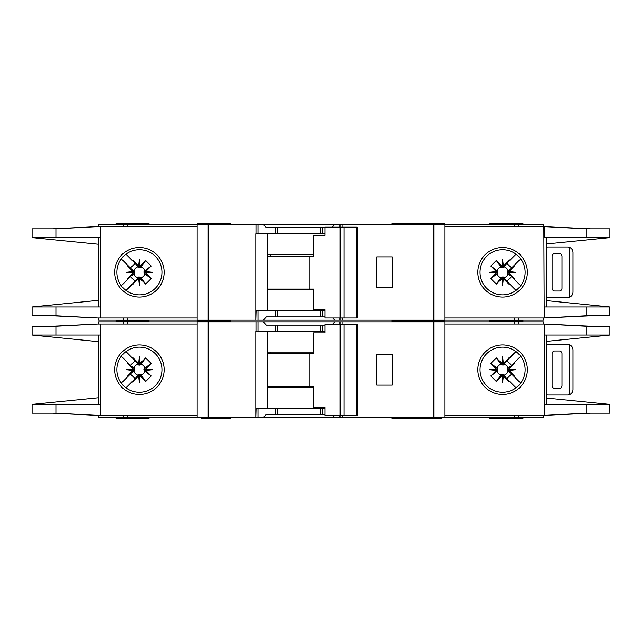 <?xml version="1.0" encoding="UTF-8"?>
<svg xmlns="http://www.w3.org/2000/svg" width="642" height="642" viewBox="0 0 642 642"><rect width="100%" height="100%" fill="white"/><g stroke="black" fill="none" stroke-linecap="round" stroke-linejoin="round"><path stroke-width="0.96" d="M318.52 414.275L313.569 414.275M284.406 414.275L279.455 414.275M279.455 325.125L284.406 325.125M313.569 325.125L318.52 325.125M139.402 374.39L138.576 374.398L138.576 376.1L139.402 376.019L139.402 374.39L140.943 375.145A5.658 5.658 0 0 0 144.851 371.237L144.105 370.53L145.806 370.53L145.734 368.941L151.183 363.42L144.851 368.163A5.658 5.658 0 0 0 140.943 364.255L140.237 365.001L140.237 363.3L138.648 363.372L133.127 357.923L137.87 364.255A5.658 5.658 0 0 0 133.961 368.163L134.708 368.869L133.006 368.869L133.079 370.458L127.63 375.979L133.961 371.237A5.658 5.658 0 0 0 137.87 375.145L138.576 374.398M133.961 371.237L134.708 370.53L134.708 368.869M137.87 364.255L138.993 365.226L140.237 365.001M503.424 374.398L501.763 374.398L501.763 376.1L503.352 376.027L508.873 381.476L503.424 374.398L503.424 376.1M501.763 376.1L496.314 381.476L490.817 375.979L497.149 371.237A5.658 5.658 0 0 0 501.057 375.145L501.763 374.398M497.149 371.237L497.895 370.53L497.895 368.869L496.194 368.869L496.266 370.458L490.817 375.979M496.194 368.869L490.817 363.42L496.314 357.923L501.057 364.255A5.658 5.658 0 0 0 497.149 368.163L497.895 368.869M501.057 364.255L503.007 365.226L503.424 363.3L502.598 363.38L502.598 365.009M507.284 369.704L507.292 370.53L508.994 370.53L508.913 369.704L507.284 369.704L507.292 368.869L508.994 368.869L514.37 363.42L508.039 368.163A5.658 5.658 0 0 0 504.131 364.255L503.424 365.001M508.921 368.941L515.791 369.704L508.913 369.704L508.994 368.869M501.835 363.372L502.598 356.503L502.598 363.38L501.763 363.3L501.763 365.001M144.851 368.163L143.88 369.286L144.105 370.53M144.097 369.704L152.603 369.704L145.734 370.458M144.105 368.869L145.806 368.869M139.402 365.009L139.402 356.503L140.165 363.372M138.576 365.001L138.576 363.3M391.989 417.573L391.989 418.399L416.53 418.399L416.53 417.573M230.751 417.573L230.751 418.399L224.146 418.399L224.146 417.573M441.239 417.573L441.239 418.399L416.53 418.399M149.032 417.573L149.032 418.399L116.017 418.399L116.017 417.573M444.264 321.827L444.264 321L391.989 321L416.53 321L416.53 320.173M391.989 321.827L391.989 320.173M411.249 321.827L411.249 320.173M230.751 321.827L230.751 321L197.736 321L197.736 321.827M489.934 321.827L489.934 321L522.957 321L489.934 321L489.934 320.173M116.844 369.704A22.558 22.558 0 0 0 139.402 392.262A22.558 22.558 0 0 0 161.969 369.704A22.558 22.558 0 0 0 139.402 347.137A22.558 22.558 0 0 0 116.844 369.704M139.402 394.477A24.773 24.773 0 0 1 114.629 369.704A24.773 24.773 0 0 1 139.402 344.931A24.773 24.773 0 0 1 164.175 369.704A24.773 24.773 0 0 1 139.402 394.477M502.598 347.137A22.558 22.558 0 0 1 515.935 351.511A22.558 22.558 0 0 0 480.031 369.704A22.558 22.558 0 0 0 515.935 387.888A22.558 22.558 0 0 0 515.935 351.511L517.909 353.132M502.598 394.477A24.773 24.773 0 0 1 477.825 369.704A24.773 24.773 0 0 1 502.598 344.931A24.773 24.773 0 0 1 527.371 369.704A24.773 24.773 0 0 1 502.598 394.477M518.551 385.649L515.935 387.888M609.715 404.348L609.9 413.175L586.034 413.175L544.231 415.374L544.231 404.372L609.715 404.372L546.615 398.04M586.034 326.224L609.9 326.224L609.9 335.036L544.231 335.036L544.231 324.025L586.034 326.224L586.034 335.036M546.615 341.359L609.715 335.052M520.052 355.403L517.572 352.827M518.688 385.513L520.213 383.796M517.572 386.572A22.558 22.558 0 0 1 502.598 392.262M444.818 415.374L543.862 415.374L543.862 417.573L444.818 417.573L444.818 321.827L543.862 321.827L543.862 324.025L444.818 324.025M544.231 415.374L544.231 324.025M546.615 404.372L546.615 335.036M98.138 324.025L98.138 321.827L257.988 321.827L257.988 331.184L255.789 331.184L255.789 417.573L98.138 417.573L98.138 415.374M324.956 331.184L275.611 331.184L275.611 325.125L266.294 325.125L263.252 321.827L257.988 321.827M263.252 321.827L334.731 321.827L332.195 324.579M339.995 324.579L339.995 321.827L334.731 321.827M339.995 321.827L433.807 321.827L433.807 417.573L342.186 417.573L342.186 415.374M444.818 321.827L433.807 321.827M444.818 417.573L433.807 417.573M341.913 415.374L342.186 417.573M341.913 417.573L339.995 417.573L339.995 415.374M332.7 415.374L334.731 417.573L339.995 417.573M334.731 417.573L263.252 417.573L266.294 414.275L275.611 414.275L275.611 408.224L256.07 408.224L255.789 417.573M257.988 408.224L257.988 417.573L263.252 417.573M257.988 417.573L256.07 417.573M590.568 413.175L558.556 414.716M568.475 414.162L588.931 413.175M558.556 324.683L590.568 326.224M568.475 325.237L588.931 326.224M522.957 321.827L522.957 320.173M149.032 320.173L149.032 321L116.017 321L116.017 321.827M197.182 415.374L97.825 415.374L56.111 413.175L32.1 413.175L32.1 404.372L98.138 397.767M100.537 324.025L100.537 335.036L56.111 335.036L56.111 326.224L97.825 324.025L197.182 324.025M98.138 335.036L98.138 404.372M56.111 326.224L32.1 326.224L32.1 335.036L98.138 341.632M100.537 415.374L100.537 404.372L32.301 404.348M56.111 335.036L32.301 335.036M133.006 368.869L127.63 363.42L127.927 362.89L130.438 365.402L121.29 356.254M130.438 365.402L135.109 360.732L132.597 358.22L135.109 360.732M125.96 351.583L132.597 358.22L133.127 357.923M138.576 376.1L125.96 387.816L135.109 378.668L130.438 373.997L121.29 383.146L127.927 376.509L127.63 375.979M138.648 363.372L139.402 356.503M140.237 363.3L145.686 357.923L151.183 363.42M145.734 368.941L152.603 369.704M145.806 370.53L151.183 375.979L145.686 381.476L140.943 375.145M140.165 376.027L139.402 382.897L139.402 376.019L140.165 376.027L145.686 381.476M139.402 382.897L138.648 376.027M132.597 381.179L135.109 378.668M130.438 373.997L127.927 376.509M133.079 370.458L126.209 369.704L133.079 368.941M97.825 324.025L52.748 326.224M54.121 326.224L87.577 324.571M52.748 413.175L97.825 415.374M54.121 413.175L87.577 414.836M197.182 417.573L197.182 321.827M275.611 331.184L257.988 331.184M275.611 325.125L324.956 325.125M392.262 385.112L392.262 354.296L376.854 354.296L376.854 385.112L392.262 385.112M489.934 417.573L489.934 418.399L522.957 418.399L522.957 417.573M324.956 408.224L275.611 408.224M324.956 414.275L275.611 414.275M267.513 331.184L267.513 408.224M421.826 417.573L421.826 418.399M203.241 417.573L203.241 418.399L224.146 418.399M201.588 417.573L201.588 418.399L203.241 418.399M133.961 368.163L127.63 363.42M137.87 375.145L133.127 381.476M145.686 357.923L140.943 364.255M151.183 375.979L144.851 371.237M140.237 376.1L140.237 374.398M133.006 370.53L134.708 370.53M126.209 369.704L134.716 369.704M508.994 370.53L514.37 375.979L514.073 376.509L511.562 373.997L520.71 383.146M511.562 373.997L506.891 378.668L509.403 381.179L506.891 378.668M516.04 387.816L509.403 381.179L508.873 381.476M503.424 363.3L516.04 351.583L506.891 360.732L511.562 365.402L520.71 356.254L514.073 362.89L514.37 363.42M503.352 376.027L502.598 382.897L501.835 376.027M496.266 370.458L489.397 369.704L496.266 368.941M501.763 363.3L496.314 357.923M502.598 356.503L503.352 363.372M509.403 358.22L506.891 360.732M511.562 365.402L514.073 362.89M515.791 369.704L508.921 370.458M559.27 350.989L554.873 350.989A2.753 2.753 0 0 0 552.12 353.742L552.12 385.657A2.753 2.753 0 0 0 554.873 388.41L559.27 388.41A2.753 2.753 0 0 0 562.023 385.657L562.023 353.742A2.753 2.753 0 0 0 559.27 350.989M569.727 394.557L569.727 344.85C571.821 345.877 572.921 347.563 573.033 349.89L573.033 389.509C572.921 391.837 571.821 393.522 569.727 394.557A5.505 5.505 0 0 1 567.528 395.015L548.268 395.015A5.505 5.505 0 0 1 546.615 394.758M546.615 344.642A5.505 5.505 0 0 1 548.268 344.385L567.528 344.385A5.505 5.505 0 0 1 569.727 344.85M490.817 363.42L497.149 368.163M497.903 369.704L489.397 369.704M497.895 370.53L496.194 370.53M504.131 364.255L508.873 357.923M496.314 381.476L501.057 375.145M508.039 368.163L507.292 368.869M502.598 374.39L502.598 382.897M504.131 375.145A5.658 5.658 0 0 0 508.039 371.237L507.292 370.53M508.039 371.237L514.37 375.979M344.024 415.374L324.956 415.374L324.956 407.116L313.561 407.116L313.561 386.484L309.958 386.484L309.958 353.469L313.561 353.469L313.561 332.829L324.956 332.829L324.956 324.579L356.88 324.579L356.88 415.374L344.024 415.374L344.024 324.579M356.88 415.374L357.289 415.374L357.289 324.579L356.88 324.579M340.156 415.374L340.156 324.579M324.956 332.829L324.274 332.829M267.513 386.484L309.958 386.484M309.958 353.469L267.513 353.469M313.561 387.311L267.513 387.311M267.513 352.089L313.561 352.089M318.52 316.875L313.569 316.875M284.406 316.875L279.455 316.875M279.455 227.725L284.406 227.725M313.569 227.725L318.52 227.725M139.402 276.991L138.576 276.999L138.576 278.7L139.402 278.62L139.402 276.991L140.943 277.745A5.658 5.658 0 0 0 144.851 273.837L144.105 273.131L145.806 273.131L145.734 271.542L151.183 266.021L144.851 270.763A5.658 5.658 0 0 0 140.943 266.855L140.237 267.602L140.237 265.9L138.648 265.973L133.127 260.524L137.87 266.855A5.658 5.658 0 0 0 133.961 270.763L134.708 271.47L133.006 271.47L133.079 273.059L127.63 278.58L133.961 273.837A5.658 5.658 0 0 0 137.87 277.745L138.576 276.999M133.961 273.837L134.708 273.131L134.708 271.47M137.87 266.855L138.993 267.826L140.237 267.602M503.424 276.999L501.763 276.999L501.763 278.7L503.352 278.628L508.873 284.077L503.424 276.999L503.424 278.7M501.763 278.7L496.314 284.077L490.817 278.58L497.149 273.837A5.658 5.658 0 0 0 501.057 277.745L501.763 276.999M497.149 273.837L497.895 273.131L497.895 271.47L496.194 271.47L496.266 273.059L490.817 278.58M496.194 271.47L490.817 266.021L496.314 260.524L501.057 266.855A5.658 5.658 0 0 0 497.149 270.763L497.895 271.47M501.057 266.855L503.007 267.826L503.424 265.9L502.598 265.981L502.598 267.61M507.284 272.296L507.292 273.131L508.994 273.131L508.913 272.296L507.284 272.296L507.292 271.47L508.994 271.47L514.37 266.021L508.039 270.763A5.658 5.658 0 0 0 504.131 266.855L503.424 267.602M508.921 271.542L515.791 272.296L508.913 272.296L508.994 271.47M501.835 265.973L502.598 259.103L502.598 265.981L501.763 265.9L501.763 267.602M144.851 270.763L143.88 271.887L144.105 273.131M144.097 272.296L152.603 272.296L145.734 273.059M144.105 271.47L145.806 271.47M139.402 267.61L139.402 259.103L140.165 265.973M138.576 267.602L138.576 265.9M230.751 320.173L230.751 321L224.146 321L224.146 320.173M441.239 320.173L441.239 321M444.264 224.427L444.264 223.601L391.989 223.601L391.989 224.427M411.249 224.427L411.249 223.601M230.751 224.427L230.751 223.601L197.736 223.601L197.736 224.427M489.934 224.427L489.934 223.601L522.957 223.601L522.957 224.427M116.844 272.296A22.558 22.558 0 0 0 139.402 294.863A22.558 22.558 0 0 0 161.969 272.296A22.558 22.558 0 0 0 139.402 249.738A22.558 22.558 0 0 0 116.844 272.296M139.402 297.069A24.773 24.773 0 0 1 114.629 272.296A24.773 24.773 0 0 1 139.402 247.523A24.773 24.773 0 0 1 164.175 272.296A24.773 24.773 0 0 1 139.402 297.069M502.598 249.738A22.558 22.558 0 0 1 515.935 254.112A22.558 22.558 0 0 0 480.031 272.296A22.558 22.558 0 0 0 515.935 290.489A22.558 22.558 0 0 0 515.935 254.112L517.909 255.733M502.598 297.069A24.773 24.773 0 0 1 477.825 272.296A24.773 24.773 0 0 1 502.598 247.523A24.773 24.773 0 0 1 527.371 272.296A24.773 24.773 0 0 1 502.598 297.069M518.551 288.25L515.935 290.489M609.715 306.948L609.9 315.776L586.034 315.776L544.231 317.975L544.231 306.964L609.715 306.964L546.615 300.641M444.818 317.975L543.862 317.975L543.862 320.173L444.818 320.173L444.818 224.427L543.862 224.427L543.862 226.626L586.034 228.825L609.9 228.825L609.9 237.628L546.615 243.96M586.034 228.825L586.034 237.628L609.715 237.652M586.034 237.628L544.231 237.628L544.231 226.626M520.052 258.004L517.572 255.428M518.688 288.106L520.213 286.396M517.572 289.173A22.558 22.558 0 0 1 502.598 294.863M544.231 317.975L543.862 226.626L444.818 226.626M546.615 306.964L546.615 237.628M98.138 226.626L98.138 224.427L257.988 224.427L257.988 233.776L255.789 233.776L255.789 320.173L98.138 320.173L98.138 317.975M324.956 233.776L275.611 233.776L275.611 227.725L266.294 227.725L263.252 224.427L257.988 224.427M263.252 224.427L334.731 224.427L332.195 227.18M339.995 227.18L339.995 224.427L334.731 224.427M339.995 224.427L433.807 224.427L433.807 320.173L342.186 320.173L342.186 317.975M444.818 224.427L433.807 224.427M444.818 320.173L433.807 320.173M341.913 317.975L342.186 320.173M341.913 320.173L339.995 320.173L339.995 317.975M332.7 317.975L334.731 320.173L339.995 320.173M334.731 320.173L263.252 320.173L266.294 316.875L275.611 316.875L275.611 310.816L256.07 310.816L255.789 320.173M257.988 310.816L257.988 320.173L263.252 320.173M257.988 320.173L256.07 320.173M590.568 315.776L558.556 317.317M568.475 316.763L588.931 315.776M558.556 227.284L590.568 228.825M568.475 227.838L588.931 228.825M149.032 224.427L149.032 223.601L116.017 223.601L116.017 224.427M197.182 317.975L97.825 317.975L56.111 315.776L32.1 315.776L32.1 306.964L98.138 300.368M100.537 226.626L100.537 237.628L56.111 237.628L56.111 228.825L97.825 226.626L197.182 226.626M98.138 237.628L98.138 306.964M56.111 228.825L32.1 228.825L32.1 237.628L56.111 237.628M32.301 237.652L98.138 244.233M32.301 306.964L100.537 306.964L100.537 317.975M133.006 271.47L127.63 266.021L127.927 265.491L130.438 268.003L121.29 258.854M130.438 268.003L135.109 263.332L132.597 260.821L135.109 263.332M125.96 254.184L132.597 260.821L133.127 260.524M138.576 278.7L125.96 290.417L135.109 281.268L130.438 276.598L121.29 285.746L127.927 279.11L127.63 278.58M138.648 265.973L139.402 259.103M140.237 265.9L145.686 260.524L151.183 266.021M145.734 271.542L152.603 272.296M145.806 273.131L151.183 278.58L145.686 284.077L140.943 277.745M140.165 278.628L139.402 285.497L139.402 278.62L140.165 278.628L145.686 284.077M139.402 285.497L138.648 278.628M132.597 283.78L135.109 281.268M130.438 276.598L127.927 279.11M133.079 273.059L126.209 272.296L133.079 271.542M97.825 226.626L52.748 228.825M54.121 228.825L87.577 227.164M52.748 315.776L97.825 317.975M54.121 315.776L87.577 317.429M197.182 320.173L197.182 224.427M275.611 233.776L257.988 233.776M275.611 227.725L324.956 227.725M392.262 287.704L392.262 256.888L376.854 256.888L376.854 287.704L392.262 287.704M116.017 320.173L116.017 321L149.032 321L149.032 321.827M324.956 310.816L275.611 310.816M324.956 316.875L275.611 316.875M267.513 233.776L267.513 310.816M421.826 320.173L421.826 321M203.241 320.173L203.241 321M133.961 270.763L127.63 266.021M137.87 277.745L133.127 284.077M145.686 260.524L140.943 266.855M151.183 278.58L144.851 273.837M140.237 278.7L140.237 276.999M133.006 273.131L134.708 273.131M126.209 272.296L134.716 272.296M508.994 273.131L514.37 278.58L514.073 279.11L511.562 276.598L520.71 285.746M511.562 276.598L506.891 281.268L509.403 283.78L506.891 281.268M516.04 290.417L509.403 283.78L508.873 284.077M503.424 265.9L516.04 254.184L506.891 263.332L511.562 268.003L520.71 258.854L514.073 265.491L514.37 266.021M503.352 278.628L502.598 285.497L501.835 278.628M496.266 273.059L489.397 272.296L496.266 271.542M501.763 265.9L496.314 260.524M502.598 259.103L503.352 265.973M509.403 260.821L506.891 263.332M511.562 268.003L514.073 265.491M515.791 272.296L508.921 273.059M559.27 253.59L554.873 253.59A2.753 2.753 0 0 0 552.12 256.343L552.12 288.258A2.753 2.753 0 0 0 554.873 291.011L559.27 291.011A2.753 2.753 0 0 0 562.023 288.258L562.023 256.343A2.753 2.753 0 0 0 559.27 253.59M569.727 297.15L569.727 247.443C571.821 248.478 572.921 250.163 573.033 252.491L573.033 292.11C572.921 294.437 571.821 296.123 569.727 297.15A5.505 5.505 0 0 1 567.528 297.615L548.268 297.615A5.505 5.505 0 0 1 546.615 297.358M546.615 247.242A5.505 5.505 0 0 1 548.268 246.985L567.528 246.985A5.505 5.505 0 0 1 569.727 247.443M490.817 266.021L497.149 270.763M497.903 272.296L489.397 272.296M497.895 273.131L496.194 273.131M504.131 266.855L508.873 260.524M496.314 284.077L501.057 277.745M508.039 270.763L507.292 271.47M502.598 276.991L502.598 285.497M504.131 277.745A5.658 5.658 0 0 0 508.039 273.837L507.292 273.131M508.039 273.837L514.37 278.58M344.024 317.975L324.956 317.975L324.956 309.717L313.561 309.717L313.561 289.085L309.958 289.085L309.958 256.07L313.561 256.07L313.561 235.429L324.956 235.429L324.956 227.18L356.88 227.18L356.88 317.975L344.024 317.975L344.024 227.18M356.88 317.975L357.289 317.975L357.289 227.18L356.88 227.18M340.156 317.975L340.156 227.18M324.956 235.429L324.274 235.429M267.513 289.085L309.958 289.085M309.958 256.07L267.513 256.07M313.561 289.911L267.513 289.911M267.513 254.689L313.561 254.689M586.034 404.372L586.034 413.175M518.559 324.025L518.559 321.827M514.314 324.025L514.314 321.827M514.314 415.374L514.314 417.573M518.559 415.374L518.559 417.573M100.882 324.025L100.882 415.374M56.111 413.175L56.111 404.372M123.441 321.827L123.441 324.025M127.686 321.827L127.686 324.025M208.193 417.573L208.193 321.827M255.957 321.827L255.957 331.184M322.364 331.184L322.364 325.125M342.017 324.579L342.017 321.827M127.686 415.374L127.686 417.573M123.441 415.374L123.441 417.573M322.364 414.275L322.364 408.224M208.738 417.573L208.738 418.399M270.218 386.484L270.218 387.311M270.218 352.089L270.218 353.469M320.342 331.184L320.342 325.125M277.633 331.184L277.633 325.125M320.342 414.275L320.342 408.224M277.633 414.275L277.633 408.224M586.034 306.964L586.034 315.776M518.559 226.626L518.559 224.427M514.314 226.626L514.314 224.427M514.314 317.975L514.314 320.173M518.559 317.975L518.559 320.173M100.882 226.626L100.882 317.975M56.111 315.776L56.111 306.964M123.441 224.427L123.441 226.626M127.686 224.427L127.686 226.626M208.193 320.173L208.193 224.427M255.957 224.427L255.957 233.776M322.364 233.776L322.364 227.725M342.017 227.18L342.017 224.427M127.686 317.975L127.686 320.173M123.441 317.975L123.441 320.173M322.364 316.875L322.364 310.816M208.738 320.173L208.738 321M270.218 289.085L270.218 289.911M270.218 254.689L270.218 256.07M320.342 233.776L320.342 227.725M277.633 233.776L277.633 227.725M320.342 316.875L320.342 310.816M277.633 316.875L277.633 310.816M411.249 417.573L411.249 418.399M201.588 320.173L201.588 321"/></g></svg>
